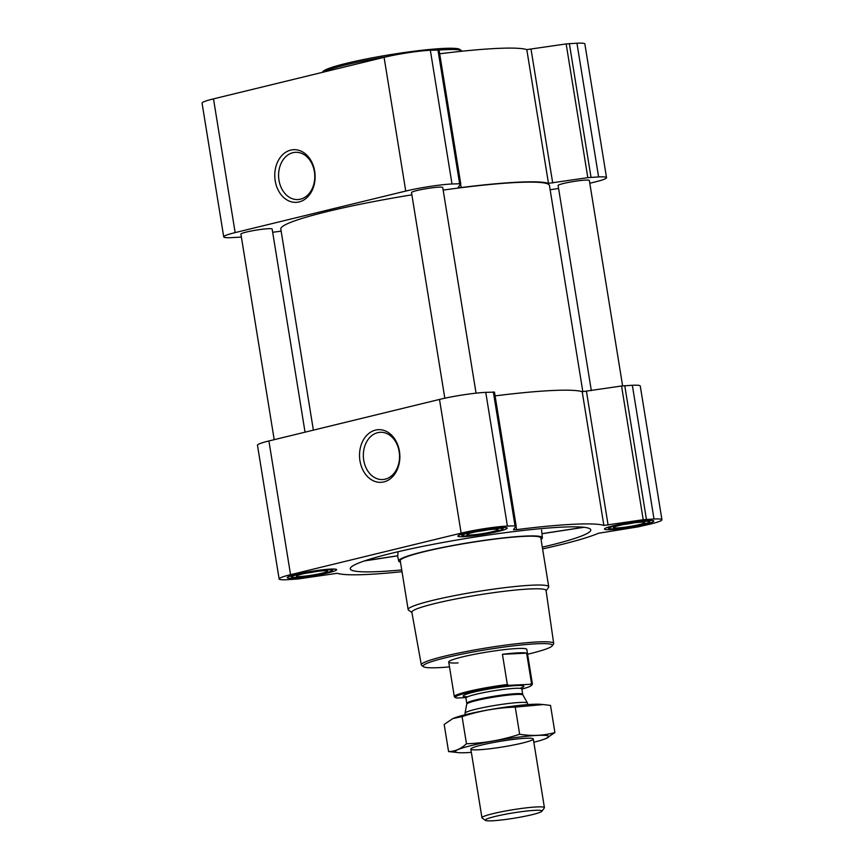 <?xml version="1.0" encoding="UTF-8"?>
<svg xmlns="http://www.w3.org/2000/svg" width="864" height="864" viewBox="0 0 864 864"><rect width="100%" height="100%" fill="white"/><g stroke="black" fill="none" stroke-linecap="round" stroke-linejoin="round"><path stroke-width="1.3" d="M377.676 432.68A23.652 18.09 87.2 0 1 380.3 432.292A23.652 18.09 87.2 0 1 399.514 455.047A23.652 18.09 87.2 0 1 382.579 479.552A23.652 18.09 87.2 0 1 363.506 458.525A23.652 18.09 87.2 0 1 377.676 432.68M542.3 547.16A121.835 11.47 170.8 0 0 590.771 529.783A121.835 11.47 170.8 0 0 561.751 527.148A121.835 11.47 170.8 0 0 428.339 545.26A121.835 11.47 170.8 0 0 350.255 568.739A121.835 11.47 170.8 0 0 401.738 569.927M541.048 539.374A72.781 6.847 170.8 0 0 542.387 537.754A72.781 6.847 170.8 0 0 525.031 536.09A72.781 6.847 170.8 0 0 444.884 546.998A72.781 6.847 170.8 0 0 398.693 561.028A72.781 6.847 170.8 0 0 399.546 561.827A72.781 6.847 170.8 0 0 400.475 562.14M364.295 560.963L397.775 555.833L397.991 552.377M322.369 72.371L322.942 71.582A69.617 6.556 -9.2 0 1 390.409 54.648A69.617 6.556 -9.2 0 1 459.767 49.421L461.57 50.706A71.204 6.696 -9.2 0 0 439.074 50.047L430.348 50.252A33.232 3.132 170.8 0 0 384.091 57.337L213.494 98.874A33.232 3.132 170.8 0 0 202.068 103.162L223.733 236.887A33.232 3.132 170.8 0 0 231.649 237.632L241.391 237.06M589.799 183.244L595.102 181.948A33.232 3.132 170.8 0 0 606.528 177.671A33.232 3.132 170.8 0 0 598.601 176.926L587.812 177.649L548.467 183.341L526.802 49.615A137.657 12.949 170.8 0 0 439.679 53.795M526.802 49.615L566.158 43.924L576.947 43.2A33.232 3.132 170.8 0 1 584.863 43.945L606.528 177.671M293.22 578.21A25.002 2.354 -9.2 0 1 287.258 577.649A25.002 2.354 -9.2 0 1 311.558 571.331A25.002 2.354 -9.2 0 1 336.614 569.657A25.002 2.354 -9.2 0 1 320.684 574.474A25.002 2.354 -9.2 0 1 293.22 578.21M610.416 529.621A25.002 2.354 -9.2 0 1 604.454 529.06A25.002 2.354 -9.2 0 1 628.754 522.742A25.002 2.354 -9.2 0 1 653.81 521.068A25.002 2.354 -9.2 0 1 637.88 525.884A25.002 2.354 -9.2 0 1 610.416 529.621M463.817 536.674A25.002 2.354 -9.2 0 1 457.855 536.112A25.002 2.354 -9.2 0 1 482.155 529.794A25.002 2.354 -9.2 0 1 507.211 528.12A25.002 2.354 -9.2 0 1 491.281 532.948A25.002 2.354 -9.2 0 1 463.817 536.674M542.592 548.921A137.657 12.949 170.8 0 0 598.396 533.282L638.269 526.835L650.506 524.038A33.232 3.132 170.8 0 0 661.932 519.75A33.232 3.132 170.8 0 0 654.005 519.005L643.216 519.728L603.871 525.42A137.657 12.949 170.8 0 0 516.553 529.632L513.454 529.708L516.132 525.809L507.406 526.068A33.232 3.132 170.8 0 0 461.149 533.153L290.552 574.679A33.232 3.132 170.8 0 0 279.137 578.966A33.232 3.132 170.8 0 0 287.053 579.712L297.842 578.988L337.198 573.296A137.657 12.949 170.8 0 0 402.019 571.687M661.932 519.75L640.267 386.024A33.232 3.132 170.8 0 0 632.351 385.279L621.562 386.003L582.206 391.705A137.657 12.949 170.8 0 0 495.094 395.874M494.456 392.126L485.752 392.342A33.232 3.132 170.8 0 0 439.495 399.427L268.898 440.964A33.232 3.132 170.8 0 0 257.472 445.241L279.137 578.966M375.505 430.099A26.363 20.164 87.2 0 1 398.887 464.8A26.363 20.164 87.2 0 1 364.705 473.126A26.363 20.164 87.2 0 1 375.505 430.099M476.053 393.152L442.746 187.51A15.822 1.49 170.8 0 0 438.977 187.153A15.822 1.49 170.8 0 0 421.589 189.518A15.822 1.49 170.8 0 0 411.512 192.564L444.82 398.207M622.609 385.852L589.345 180.446A15.822 1.49 170.8 0 0 585.576 180.101A15.822 1.49 170.8 0 0 568.188 182.455A15.822 1.49 170.8 0 0 558.112 185.512L591.332 390.636M305.046 432.162L272.149 229.046A15.822 1.49 170.8 0 0 268.38 228.69A15.822 1.49 170.8 0 0 250.992 231.055A15.822 1.49 170.8 0 0 240.905 234.101L274.201 439.668M582.844 391.748L549.45 185.522A136.069 12.809 170.8 0 0 517.007 182.466A136.069 12.809 170.8 0 0 443.167 190.091M411.88 194.832A136.069 12.809 170.8 0 0 280.811 229.036L313.373 430.132M272.668 232.276L281.156 231.163M550.13 189.767L558.587 188.471M548.467 183.341A137.657 12.949 170.8 0 0 461.149 187.542L460.566 183.978M223.733 236.887A33.232 3.132 170.8 0 1 235.148 232.6L405.745 191.063A33.232 3.132 170.8 0 1 452.002 183.978L460.728 183.719L458.05 187.618L461.149 187.542M290.747 150.109A26.363 20.164 87.2 0 1 314.14 184.81A26.363 20.164 87.2 0 1 279.947 193.136A26.363 20.164 87.2 0 1 290.747 150.109M411.901 612.522L408.575 610.146A71.204 6.696 -9.2 0 1 408.154 609.563L400.248 560.747A71.204 6.696 -9.2 0 1 469.465 542.743A71.204 6.696 -9.2 0 1 540.821 537.98L548.726 586.796A71.204 6.696 -9.2 0 1 548.51 587.477L546.102 590.782M397.85 555.736L364.738 560.812M583.729 527.267L541.944 533.671M449.496 666.889A65.459 6.156 -9.2 0 1 438.75 667.645A65.459 6.156 -9.2 0 1 423.522 666.706A65.459 6.156 -9.2 0 1 486.778 649.631A65.459 6.156 -9.2 0 1 552.182 645.872A65.459 6.156 -9.2 0 1 527.591 654.232M458.136 662.926A39.56 3.726 -9.2 0 1 448.708 662.04A39.56 3.726 -9.2 0 1 487.166 652.039A39.56 3.726 -9.2 0 1 526.802 649.393L532.408 683.964A39.56 3.726 -9.2 0 1 532.289 684.342L531.544 685.357A38.664 3.64 -9.2 0 1 521.856 689.083M423.522 666.706L421.718 665.42A67.036 6.307 -9.2 0 1 421.33 664.891A67.036 6.307 -9.2 0 1 486.497 647.935A67.036 6.307 -9.2 0 1 553.684 643.453A67.036 6.307 -9.2 0 1 553.478 644.08L552.182 645.872M421.33 664.891L411.847 612.23A67.975 6.394 -9.2 0 1 477.932 595.037A67.975 6.394 -9.2 0 1 546.059 590.49L553.684 643.453M408.154 609.563A71.204 6.696 -9.2 0 1 477.371 591.57A71.204 6.696 -9.2 0 1 548.726 586.796M467.132 535.874A20.574 1.933 -9.2 0 1 462.348 535.572A20.574 1.933 -9.2 0 1 482.22 530.204A20.574 1.933 -9.2 0 1 502.772 529.027A20.574 1.933 -9.2 0 1 488.83 532.969A20.574 1.933 -9.2 0 1 467.132 535.874M470.686 535A15.822 1.49 -9.2 0 1 466.96 534.503A15.822 1.49 -9.2 0 1 482.296 530.647A15.822 1.49 -9.2 0 1 498.053 529.459A15.822 1.49 -9.2 0 1 488.754 532.505A15.822 1.49 -9.2 0 1 470.686 535M296.536 577.4A20.574 1.933 -9.2 0 1 291.751 577.109A20.574 1.933 -9.2 0 1 311.623 571.741A20.574 1.933 -9.2 0 1 332.176 570.564A20.574 1.933 -9.2 0 1 318.233 574.506A20.574 1.933 -9.2 0 1 296.536 577.4M300.089 576.536A15.822 1.49 -9.2 0 1 296.363 576.029A15.822 1.49 -9.2 0 1 311.699 572.184A15.822 1.49 -9.2 0 1 327.456 570.996A15.822 1.49 -9.2 0 1 318.157 574.042A15.822 1.49 -9.2 0 1 300.089 576.536M613.732 528.811A20.574 1.933 -9.2 0 1 608.947 528.52A20.574 1.933 -9.2 0 1 628.819 523.152A20.574 1.933 -9.2 0 1 649.372 521.975A20.574 1.933 -9.2 0 1 635.429 525.917A20.574 1.933 -9.2 0 1 613.732 528.811M617.285 527.947A15.822 1.49 -9.2 0 1 613.559 527.44A15.822 1.49 -9.2 0 1 628.895 523.595A15.822 1.49 -9.2 0 1 644.652 522.407A15.822 1.49 -9.2 0 1 635.353 525.452A15.822 1.49 -9.2 0 1 617.285 527.947M487.372 529.913A13.252 1.242 -9.2 0 1 477.241 531.554M633.971 522.85A13.252 1.242 -9.2 0 1 623.84 524.491M316.775 571.439A13.252 1.242 -9.2 0 1 306.634 573.08M323.125 72.187A71.204 6.696 -9.2 0 1 387.137 56.624M292.918 152.69A23.652 18.09 87.2 0 1 295.553 152.312A23.652 18.09 87.2 0 1 314.755 175.068A23.652 18.09 87.2 0 1 297.821 199.562A23.652 18.09 87.2 0 1 278.748 178.535A23.652 18.09 87.2 0 1 292.918 152.69M465.804 697.594L456.613 698.036A38.664 3.64 -9.2 0 1 455.566 697.658A38.664 3.64 -9.2 0 1 508.745 685.346L530.388 684.299A38.664 3.64 -9.2 0 1 531.544 685.357M530.388 684.299L531.511 683.359A39.56 3.726 -9.2 0 1 532.408 683.964M455.566 697.658L454.54 696.935A39.56 3.726 -9.2 0 1 454.313 696.611A39.56 3.726 -9.2 0 1 507.33 684.526L508.745 685.346M507.33 684.526L502.438 654.307L526.619 653.141A39.56 3.726 170.8 0 0 502.438 654.307M531.511 683.359L526.619 653.141M492.134 820.8A28.728 2.7 -9.2 0 1 485.449 820.39A28.728 2.7 -9.2 0 1 513.216 812.894A28.728 2.7 -9.2 0 1 541.922 811.242A28.728 2.7 -9.2 0 1 522.439 816.75A28.728 2.7 -9.2 0 1 492.134 820.8M485.449 820.39L482.134 818.014A31.644 2.981 -9.2 0 1 481.95 817.765A31.644 2.981 -9.2 0 1 512.708 809.762A31.644 2.981 -9.2 0 1 544.417 807.646A31.644 2.981 -9.2 0 1 544.331 807.937L541.922 811.242M465.264 714.733L465.026 713.286A31.644 2.981 -9.2 0 1 465.026 713.178A31.644 2.981 -9.2 0 1 495.785 705.283A31.644 2.981 -9.2 0 1 527.461 703.069A31.644 2.981 -9.2 0 1 527.504 703.166L527.731 704.614M462.078 716.612L466.474 743.753C460.922 748.904 454.95 751.507 448.567 751.561L444.172 724.41L452.941 718.524L462.078 716.612C479.39 710.899 497.113 707.735 515.257 707.108L543.294 704.56L540.475 704.311A47.304 4.45 170.8 0 0 496.314 708.545A47.304 4.45 170.8 0 0 453.082 718.459A47.304 4.45 170.8 0 0 452.995 718.502M543.294 704.56L550.519 705.413L554.915 732.553C543.726 735.664 531.965 736.225 519.653 734.26C502.34 739.973 484.618 743.137 466.474 743.753M448.567 751.561L458.622 752.663A47.304 4.45 170.8 0 0 471.355 752.36M533.833 742.241A47.304 4.45 170.8 0 0 546.016 738.504L554.915 732.553M515.257 707.108L519.653 734.26M522.428 743.051A31.644 2.981 170.8 0 0 533.11 738.72A31.644 2.981 170.8 0 0 501.584 741.096A31.644 2.981 170.8 0 0 470.923 748.796A31.644 2.981 170.8 0 0 487.912 748.991A31.644 2.981 170.8 0 0 522.428 743.051M546.016 738.504A47.304 4.45 170.8 0 0 501.347 739.638A47.304 4.45 170.8 0 0 458.622 752.663M654.005 519.005L632.351 385.279M646.423 519.372L624.758 385.646M643.216 519.728L621.562 386.003M608.116 525.107L586.451 391.381M603.871 525.42L582.206 391.705M516.553 529.632L515.97 526.057M514.998 525.701L493.344 391.975M507.406 526.068L485.752 392.342M461.149 533.153L439.495 399.427M290.552 574.679L268.898 440.964M598.601 176.926L576.947 43.2M591.008 177.293L569.354 43.567M587.812 177.649L566.158 43.924M552.712 183.028L531.047 49.302M459.594 183.611L437.94 49.896M452.002 183.978L430.348 50.252M405.745 191.063L384.091 57.337M235.148 232.6L213.494 98.874M465.178 696.751A30.694 2.884 -9.2 0 1 495.688 687.895A30.694 2.884 -9.2 0 1 519.977 688.338M522.936 695.002L522.698 694.31A28.318 2.668 -9.2 0 0 494.316 696.211A28.318 2.668 -9.2 0 0 466.787 703.372L466.776 704.095A28.469 2.678 -9.2 0 1 494.446 697A28.469 2.678 -9.2 0 1 522.936 695.002L527.461 703.069M466.787 703.372L465.923 698.026A28.318 2.668 -9.2 0 1 493.452 690.865A28.318 2.668 -9.2 0 1 521.834 688.975L522.698 694.31M542.387 537.754L541.544 529.988M398.693 561.028L397.58 555.865M516.132 525.809L494.478 392.083M460.728 183.719L439.063 49.993M584.042 527.299L541.944 533.747M502.772 529.027L503.885 527.494M462.348 535.572L460.804 534.47M332.176 570.564L333.288 569.03M291.751 577.109L290.207 576.007M649.372 521.975L650.484 520.441M608.947 528.52L607.403 527.418M454.313 696.611L448.708 662.04M544.417 807.646L533.304 738.979M481.95 817.765L470.826 749.099M466.776 704.095L465.026 713.178M522.364 687.28L521.834 688.975M465.923 698.026L464.886 696.578L467.586 696.805"/></g></svg>
